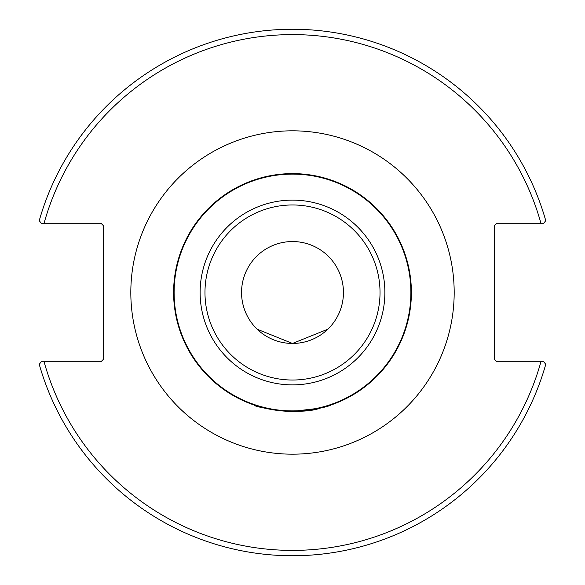 <?xml version="1.0" encoding="UTF-8"?>
<svg xmlns="http://www.w3.org/2000/svg" width="585" height="585" viewBox="0 0 585 585"><rect width="100%" height="100%" fill="white"/><g stroke="black" fill="none" stroke-linecap="round" stroke-linejoin="round"><path stroke-width="0.88" d="M292.5 343.453L327.834 329.209L292.5 343.453L257.166 329.209L292.5 343.453M276.866 410.356L260.435 406.977L254.577 405.178C250.789 406.239 298.738 416.301 320.478 408.045C341.808 400.637 327.117 409.829 292.5 411.387L320.112 408.133L330.423 405.178M543.794 361.771L496.943 361.771L494.266 359.095L494.266 225.905L496.943 223.229L543.794 223.229L545.754 220.647A263.25 263.25 0 0 0 39.246 220.647L41.206 223.229L100.964 223.229L103.64 225.905L103.64 359.095L100.964 361.771L41.206 361.771L39.246 364.353A263.25 263.25 0 0 0 545.754 364.353L543.794 361.771L540.92 361.771A257.897 257.897 0 0 1 44.08 361.771M411.387 292.5A118.887 118.887 0 0 0 292.5 173.613A118.887 118.887 0 0 0 173.613 292.5A118.887 118.887 0 0 0 292.5 411.387A118.887 118.887 0 0 0 411.387 292.5A118.887 118.887 0 0 0 292.5 173.613A118.887 118.887 0 0 0 173.613 292.5A118.887 118.887 0 0 0 292.5 411.387A118.887 118.887 0 0 0 411.387 292.5M292.5 241.546A50.954 50.954 0 0 0 248.376 317.977A50.954 50.954 0 0 0 336.624 317.977A50.954 50.954 0 0 0 292.5 241.546M41.206 223.229L44.08 223.229A257.897 257.897 0 0 1 540.92 223.229M130.821 292.5A161.679 161.679 0 0 0 373.34 432.52A161.679 161.679 0 0 0 373.34 152.48A161.679 161.679 0 0 0 130.821 292.5M410.889 292.5A118.389 118.389 0 0 1 292.5 410.889A118.389 118.389 0 0 1 174.111 292.5A118.389 118.389 0 0 1 292.5 174.111A118.389 118.389 0 0 1 410.889 292.5M292.5 200.121A92.379 92.379 0 0 0 200.121 292.5A92.379 92.379 0 0 0 292.5 384.879A92.379 92.379 0 0 0 384.879 292.5A92.379 92.379 0 0 0 292.5 200.121M380.031 292.5A87.531 87.531 0 0 1 248.735 368.301A87.531 87.531 0 0 1 248.735 216.699A87.531 87.531 0 0 1 380.031 292.5"/></g></svg>
